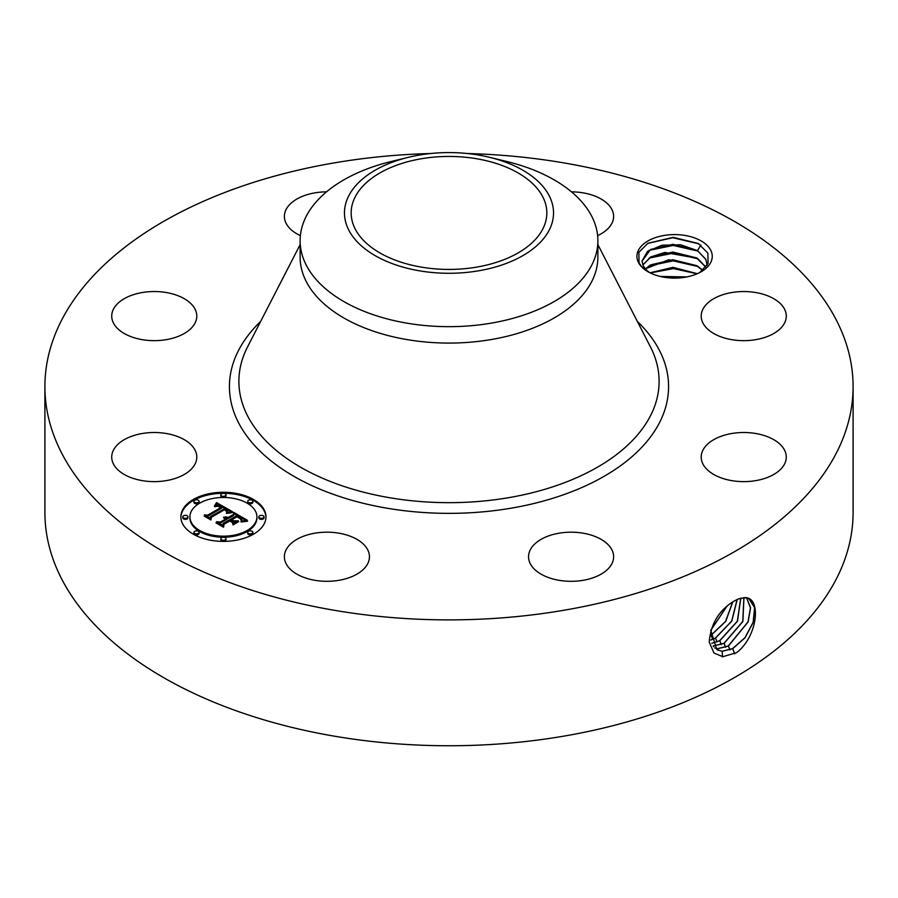 <?xml version="1.0" encoding="UTF-8"?>
<svg xmlns="http://www.w3.org/2000/svg" width="898" height="898" viewBox="0 0 898 898"><rect width="100%" height="100%" fill="white"/><g stroke="black" fill="none" stroke-linecap="round" stroke-linejoin="round"><path stroke-width="1.35" d="M476.546 267.133A97.837 56.484 180 0 1 351.163 212.927A97.837 56.484 180 0 1 421.454 158.733A97.837 56.484 180 0 1 546.837 212.927A97.837 56.484 180 0 1 476.546 267.133M549.307 229.922A104.538 60.357 0 0 0 489.601 157.318A104.538 60.357 0 0 0 408.399 157.318A104.538 60.357 0 0 0 348.693 195.932A104.538 60.357 0 0 0 419.568 270.837A104.538 60.357 0 0 0 549.307 229.922M489.601 157.318L506.82 161.505A148.877 85.95 0 0 1 597.877 240.709A148.877 85.95 0 0 1 591.861 264.91A148.877 85.95 180 0 1 490.914 323.19A148.877 85.95 0 0 1 300.123 240.709A148.877 85.95 0 0 1 306.139 216.508A148.877 85.95 180 0 1 391.18 161.505L408.399 157.318M597.877 240.709L597.877 257.12A148.877 85.95 180 0 1 490.914 339.601A148.877 85.95 180 0 1 300.123 257.12L300.123 240.709M467.443 153.524A404.1 233.3 180 0 1 853.1 386.589A404.1 233.3 180 0 1 562.765 610.449A404.1 233.3 180 0 1 44.9 386.589A404.1 233.3 180 0 1 335.235 162.718A404.1 233.3 180 0 1 430.557 153.524M638.444 262.463A37.671 21.754 180 0 1 663.981 235.478A37.671 21.754 180 0 1 710.733 250.216A37.671 21.754 180 0 1 701.226 271.724A37.671 21.754 180 0 1 647.952 271.724A37.671 21.754 180 0 1 638.444 262.463M113.44 463.985A42.532 24.56 180 0 1 111.722 457.071A42.532 24.56 180 0 1 148.204 432.757A42.532 24.56 180 0 1 195.079 450.156A42.532 24.56 180 0 1 196.797 457.071A42.532 24.56 180 0 1 160.304 481.384A42.532 24.56 180 0 1 113.44 463.985M191.588 327.871A42.532 24.56 180 0 1 143.736 339.893A42.532 24.56 180 0 1 111.722 316.096A42.532 24.56 180 0 1 116.931 304.321A42.532 24.56 180 0 1 164.783 292.299A42.532 24.56 180 0 1 196.797 316.096A42.532 24.56 180 0 1 191.588 327.871M300.381 235.613A42.532 24.56 180 0 1 284.374 216.418A42.532 24.56 180 0 1 314.94 192.857A42.532 24.56 180 0 1 326.502 191.858M571.498 191.858A42.532 24.56 180 0 1 591.479 194.866A42.532 24.56 180 0 1 613.626 216.418A42.532 24.56 180 0 1 597.619 235.613M702.921 323.011A42.532 24.56 180 0 1 701.203 316.096A42.532 24.56 180 0 1 737.696 291.794A42.532 24.56 180 0 1 784.56 309.181A42.532 24.56 180 0 1 786.278 316.096A42.532 24.56 180 0 1 749.796 340.409A42.532 24.56 180 0 1 702.921 323.011M706.412 445.296A42.532 24.56 180 0 1 754.264 433.274A42.532 24.56 180 0 1 786.278 457.071A42.532 24.56 180 0 1 781.069 468.846A42.532 24.56 180 0 1 733.217 480.868A42.532 24.56 180 0 1 701.203 457.071A42.532 24.56 180 0 1 706.412 445.296M559.106 533.188A42.532 24.56 180 0 1 613.626 556.749A42.532 24.56 180 0 1 583.06 580.321A42.532 24.56 180 0 1 528.552 556.749A42.532 24.56 180 0 1 559.106 533.188M347.313 535.197A42.532 24.56 180 0 1 369.448 556.749A42.532 24.56 180 0 1 306.521 578.301A42.532 24.56 180 0 1 284.374 556.749A42.532 24.56 180 0 1 347.313 535.197M193.339 499.456A42.532 24.56 180 0 1 239.687 494.136A42.532 24.56 180 0 1 265.954 516.821A42.532 24.56 180 0 1 253.494 534.187A42.532 24.56 180 0 1 207.135 539.518A42.532 24.56 180 0 1 180.88 516.821A42.532 24.56 180 0 1 193.339 499.456M853.1 386.589L853.1 512.455A404.1 233.3 180 0 1 562.765 736.315A404.1 233.3 180 0 1 44.9 512.455L44.9 386.589M734.789 600.706L734.744 600.728C719.298 609.753 710.801 623.549 709.218 642.092L714.022 653.07L722.8 656.685L736.483 652.723C757.957 636.615 761.751 596.957 744.812 597.619L738.706 598.843L734.789 600.706M649.849 272.745L647.559 271.005A32.564 18.802 180 0 1 645.64 269.131L641.677 266.751L639.017 262.856L638.882 252.293L647.941 243.235L673.197 237.353L698.262 243.459L707.882 253.124L708.051 263.484L699.834 272.487M265.943 517.349A42.532 24.56 0 0 0 239.272 495.079A42.532 24.56 0 0 0 193.339 500.5A42.532 24.56 0 0 0 180.891 517.349M710.745 630.284L716.806 649.613L722.172 651.331L732.701 648.67L745.037 637.793L753.254 622.336L754.713 607.643L749.033 598.82L744.711 597.709L738.706 598.843M645.64 269.131L643.338 266.044L642.014 261.094L647.469 251.406L661.938 245.21L680.617 244.772L697.477 250.609L705.839 259.309L707.153 265.269M189.905 516.821A33.518 19.352 180 0 1 199.715 503.138A33.518 19.352 180 0 1 236.241 498.951A33.518 19.352 180 0 1 256.929 516.821A33.518 19.352 180 0 1 247.107 530.505A33.518 19.352 180 0 1 210.592 534.703A33.518 19.352 180 0 1 189.905 516.821L189.905 517.865A33.518 19.352 0 0 0 210.592 535.747A33.518 19.352 0 0 0 247.107 531.549A33.518 19.352 0 0 0 256.929 517.865A33.518 19.352 0 0 0 256.918 517.349M247.725 501.297L247.725 502.341A2.582 1.493 0 0 0 249.318 503.722A2.582 1.493 0 0 0 252.125 503.396A2.582 1.493 0 0 0 252.877 502.341L252.877 501.297A2.582 1.493 180 0 1 252.125 502.352A2.582 1.493 180 0 1 249.318 502.678A2.582 1.493 180 0 1 247.725 501.297A2.582 1.493 180 0 1 248.477 500.253A2.582 1.493 180 0 1 251.294 499.928A2.582 1.493 180 0 1 252.877 501.297M247.725 532.346L247.725 533.39A2.582 1.493 0 0 0 249.318 534.77A2.582 1.493 0 0 0 252.125 534.445A2.582 1.493 0 0 0 252.877 533.39L252.877 532.346A2.582 1.493 180 0 1 252.125 533.401A2.582 1.493 180 0 1 249.318 533.726A2.582 1.493 180 0 1 247.725 532.346A2.582 1.493 180 0 1 248.477 531.302A2.582 1.493 180 0 1 251.294 530.976A2.582 1.493 180 0 1 252.877 532.346M258.86 516.821L258.86 517.865A2.582 1.493 0 0 0 260.454 519.246A2.582 1.493 0 0 0 263.26 518.921A2.582 1.493 0 0 0 264.023 517.865L264.023 516.821A2.582 1.493 180 0 1 263.26 517.877A2.582 1.493 180 0 1 260.454 518.202A2.582 1.493 180 0 1 258.86 516.821A2.582 1.493 180 0 1 259.612 515.778A2.582 1.493 180 0 1 262.429 515.452A2.582 1.493 180 0 1 264.023 516.821M193.946 532.346L193.946 533.39A2.582 1.493 0 0 0 195.54 534.77A2.582 1.493 0 0 0 198.346 534.445A2.582 1.493 0 0 0 199.109 533.39L199.109 532.346A2.582 1.493 180 0 1 198.346 533.401A2.582 1.493 180 0 1 195.54 533.726A2.582 1.493 180 0 1 193.946 532.346A2.582 1.493 180 0 1 194.709 531.302A2.582 1.493 180 0 1 197.515 530.976A2.582 1.493 180 0 1 199.109 532.346M220.841 538.778L220.841 539.821A2.582 1.493 0 0 0 222.423 541.191A2.582 1.493 0 0 0 225.241 540.877A2.582 1.493 0 0 0 225.993 539.821L225.993 538.778A2.582 1.493 180 0 1 225.241 539.833A2.582 1.493 180 0 1 222.423 540.158A2.582 1.493 180 0 1 220.841 538.778A2.582 1.493 180 0 1 221.593 537.722A2.582 1.493 180 0 1 224.399 537.408A2.582 1.493 180 0 1 225.993 538.778M193.946 501.297L193.946 502.341A2.582 1.493 0 0 0 195.54 503.722A2.582 1.493 0 0 0 198.346 503.396A2.582 1.493 0 0 0 199.109 502.341L199.109 501.297A2.582 1.493 180 0 1 198.346 502.352A2.582 1.493 180 0 1 195.54 502.678A2.582 1.493 180 0 1 193.946 501.297A2.582 1.493 180 0 1 194.709 500.253A2.582 1.493 180 0 1 197.515 499.928A2.582 1.493 180 0 1 199.109 501.297M220.841 494.877L220.841 495.909A2.582 1.493 0 0 0 222.423 497.29A2.582 1.493 0 0 0 225.241 496.964A2.582 1.493 0 0 0 225.993 495.909L225.993 494.877A2.582 1.493 180 0 1 225.241 495.921A2.582 1.493 180 0 1 222.423 496.246A2.582 1.493 180 0 1 220.841 494.877A2.582 1.493 180 0 1 221.593 493.821A2.582 1.493 180 0 1 224.399 493.496A2.582 1.493 180 0 1 225.993 494.877M182.81 516.821L182.81 517.865A2.582 1.493 0 0 0 184.404 519.246A2.582 1.493 0 0 0 187.211 518.921A2.582 1.493 0 0 0 187.963 517.865L187.963 516.821A2.582 1.493 180 0 1 187.211 517.877A2.582 1.493 180 0 1 184.404 518.202A2.582 1.493 180 0 1 182.81 516.821A2.582 1.493 180 0 1 183.562 515.778A2.582 1.493 180 0 1 186.38 515.452A2.582 1.493 180 0 1 187.963 516.821M722.082 651.275L732.588 648.603L744.913 637.76L753.13 622.325L754.612 607.643L748.988 598.798M716.761 649.591L722.071 651.275M707.153 265.022L705.839 259.455L697.757 250.924L672.95 244.323L650.556 249.453L642.025 261.172M714.853 648.053L717.94 648.682L728.401 646.032L748.124 621.899L750.571 607.733L746.676 597.956M714.808 648.008L717.839 648.614L728.3 645.976L748.012 621.887L750.47 607.744L746.608 597.945M232.425 511.636L226.532 512.837L227.486 510.636L224.725 508.56L210.312 516.687L210.435 518.415L204.43 514.947L207.797 515.115L220.886 507.572L217.731 506.225L214.611 506.708L217.799 505.944L221.862 507L217.821 505.215L214.375 506.068L216.541 502.622L232.425 511.636M232.425 512.59L226.453 513.443L232.425 512.59M226.857 511.748L224.556 509.694L211.322 517.315L210.94 519.953L204.228 516.081L210.581 519.336L210.828 517.158L224.522 509.245L226.779 510.715L226.857 511.748M233.626 512.331L247.276 520.211L241.18 521.244L241.573 518.584L236.949 515.508L230.797 519.055L231.594 519.515L237.027 516.384L240.496 518.472L241.147 520.312L240.327 518.786L236.993 516.777L231.92 519.706L233.907 520.851L238.228 520.784L232.728 523.972L232.694 521.435L229.686 519.695L223.063 523.523L223.041 525.476L216.586 521.749L220.437 522.007L226.083 518.741L223.58 517.854L227.059 518.18L223.692 517.113L228.159 517.54L233.704 514.341L233.626 512.331M247.466 521.255L240.99 521.94L247.455 520.986M238.733 521.603L233.053 524.881L238.733 521.603M232.414 522.546L229.708 520.986L224.085 524.23L223.535 527.227L215.924 522.827L223.153 526.598L223.602 524.129L229.742 520.593L232.414 522.546M705.839 267.177L696.478 257.872L672.838 252.046L650.556 257.176L642.845 265.022M642.811 264.955L650.646 256.985L664.868 252.428L697.477 258.321L705.884 267.121M230.999 511.871L216.541 503.666L215.329 505.641M216.541 502.622L216.541 503.666M216.328 503.015L216.328 504.047M216.115 503.385L216.115 504.429M215.89 503.756L215.89 504.799M215.655 504.104L215.655 505.147M215.43 504.452L215.43 505.495M215.194 504.777L215.194 505.686M214.959 505.103L214.959 505.787M221.862 507L221.862 508.044L220.886 508.212M221.076 507.291L221.076 508.324M220.886 507.572L220.886 508.605L207.797 516.159L206.405 516.092M207.797 515.115L207.797 516.159M210.357 518.37L210.312 516.687M227.542 510.928L227.34 511.613M227.531 511.097L227.531 512.129M227.486 511.254L227.486 512.298M227.43 511.433L227.43 512.466M227.228 511.793L227.228 512.635M227.093 511.983L227.093 512.668M226.902 510.895L226.902 511.669M226.779 510.715L226.779 511.546M226.565 510.524L226.565 511.198M211.232 517.955L210.648 519.785M210.828 517.158L210.828 518.191M245.715 520.357L233.671 513.398M233.704 514.341L233.704 515.385L228.159 518.584L227.003 518.135M228.159 517.54L228.159 518.584M227.733 517.338L227.733 518.382M227.295 517.181L227.295 518.225M226.846 517.057L226.846 518.034M226.408 516.956L226.408 517.787M225.959 516.9L225.959 517.607M225.51 516.878L225.51 517.472M227.059 518.18L227.059 519.224L226.083 519.392M226.442 518.539L226.442 519.572M226.184 518.393L226.184 519.437M226.083 518.741L226.083 519.785L220.437 523.04L218.618 522.928M220.437 522.007L220.437 523.04M236.376 521.861L233.907 521.895L231.92 520.75L231.92 519.706M233.907 520.851L233.907 521.895M241.18 519.302L241.18 520.245M241.023 519.033L241.023 519.706M231.92 520.369L230.797 520.099L230.797 519.055M231.594 519.515L231.594 520.559M241.854 519.459L241.708 520.133M241.831 519.673L241.831 520.717M241.787 519.897L241.787 520.941M241.618 520.391L241.618 521.132M223.95 524.971L223.254 527.059M223.602 524.129L223.602 525.173M713.158 645.92L724.001 643.338L742.758 621.495L743.881 597.709M713.192 645.976L724.102 643.395L742.882 621.506L743.948 597.709M645.348 268.816L668.819 259.735L697.477 266.044L702.775 270.332M702.696 270.388L696.478 265.595L672.838 259.758L650.556 264.888L645.415 268.884M711.822 643.271L719.702 640.701L737.337 621.203L740.749 598.18M711.845 643.338L719.803 640.757L737.46 621.203L740.828 598.158M710.756 630.25L727.054 606.015M710.733 630.407L727.212 605.881M697.342 273.677L672.984 267.335L649.972 272.812M697.207 273.733L672.838 267.481L650.107 272.88M710.868 639.971L715.403 638.063L731.69 621.057L737.09 599.505M710.879 640.05L715.515 638.119L731.825 621.057L737.191 599.471M710.419 635.784L725.595 621.349L732.701 601.885M710.419 635.896L725.752 621.337L732.813 601.817M686.757 276.921L660.243 276.449M686.454 276.988L660.546 276.528M662.926 277.022L684.164 277.381M650.275 272.958L673.421 268.592L697.084 273.789M649.041 265.83L673.186 260.869L698.004 266.526M649.041 258.119L673.186 253.157L698.004 258.804M649.052 250.396L673.174 245.435L698.004 251.092M647.626 243.425L672.793 237.712L698.97 243.886M597.877 244.638L650.421 346.841A210.11 121.309 180 0 1 508.156 497.761A210.11 121.309 180 0 1 300.201 467.005A210.11 121.309 180 0 1 247.579 346.841L300.123 244.638M637.356 321.428A219.583 126.775 180 0 1 510.816 508.234A219.583 126.775 180 0 1 275.293 464.131A219.583 126.775 180 0 1 260.644 321.428M732.701 648.67L734.687 653.766M722.172 651.331L722.531 656.898M728.401 646.032L729.894 649.871M717.94 648.682L718.041 650.275M724.102 643.395L725.606 647.234M713.708 646.021L713.764 646.796M719.803 640.757L721.307 644.607M715.515 638.119L717.008 641.969M711.216 635.492L712.709 639.331M697.477 250.609L700.9 245.008M256.929 516.821L256.929 517.865"/></g></svg>
